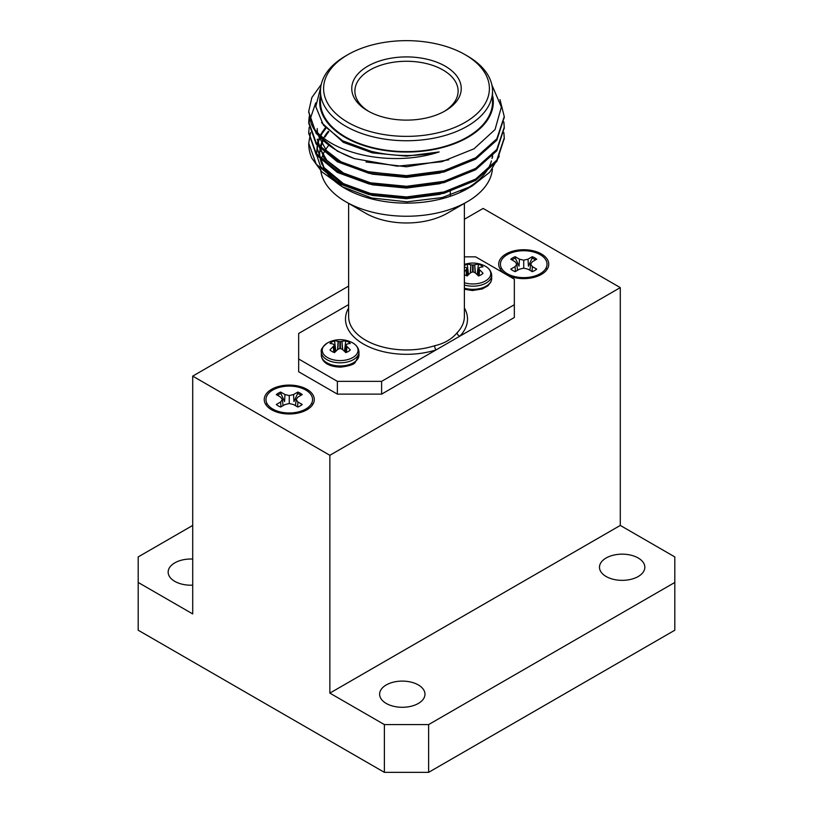 <?xml version="1.0" encoding="UTF-8"?>
<svg xmlns="http://www.w3.org/2000/svg" width="813" height="813" viewBox="0 0 813 813"><rect width="100%" height="100%" fill="white"/><g stroke="black" fill="none" stroke-linecap="round" stroke-linejoin="round"><path stroke-width="1.22" d="M311.643 403.289A25.03 14.451 180 0 1 312.68 404.65M265.861 404.65A25.03 14.451 180 0 1 266.898 403.289M547.139 269.286A25.03 14.451 0 0 0 546.102 267.924M501.357 267.924A25.03 14.451 0 0 0 500.32 269.286M348.625 304.621L298.666 333.462L298.666 371.765L337.375 394.122L337.375 381.348L381.612 381.348L514.334 304.723L514.334 279.184L475.625 256.837L464.375 256.837M381.612 381.348L381.612 394.122L514.334 317.497L514.334 304.723M381.612 394.122L337.375 394.122M464.375 219.266L483.146 208.433L620.289 287.609L329.854 455.29L192.711 376.114L348.625 286.105M506.113 274.438A25.03 14.451 0 0 0 533.358 277.518A25.03 14.451 0 0 0 548.755 264.174A25.03 14.451 0 0 0 523.735 249.733A25.03 14.451 0 0 0 498.704 264.174A25.03 14.451 0 0 0 505.96 274.347M306.958 389.325A25.03 14.451 180 0 1 314.296 399.549A25.03 14.451 180 0 1 289.265 413.99A25.03 14.451 180 0 1 264.245 399.549A25.03 14.451 180 0 1 279.692 386.195A25.03 14.451 180 0 1 306.958 389.325M192.711 376.114L192.711 613.927L138.19 582.454L138.19 630.217L384.376 772.35L384.376 724.586L428.624 724.586L674.81 582.454L674.81 556.915L620.289 525.432L329.854 693.113L384.376 724.586M192.711 559.059A22.683 13.089 0 0 0 168.159 572.108A22.683 13.089 0 0 0 174.795 581.366A22.683 13.089 0 0 0 192.711 585.157M192.711 525.432L138.19 556.915L138.19 582.454M606.132 576.508A22.683 13.089 0 0 0 630.847 579.354A22.683 13.089 0 0 0 644.841 567.25A22.683 13.089 0 0 0 622.169 554.161A22.683 13.089 0 0 0 599.486 567.25A22.683 13.089 0 0 0 606.132 576.508M386.256 703.448A22.683 13.089 0 0 0 410.971 706.294A22.683 13.089 0 0 0 424.975 694.19A22.683 13.089 0 0 0 402.293 681.101A22.683 13.089 0 0 0 379.62 694.19A22.683 13.089 0 0 0 386.256 703.448M329.854 455.29L329.854 693.113M620.289 287.609L620.289 525.432M428.624 724.586L428.624 772.35L674.81 630.217L674.81 582.454M428.624 772.35L384.376 772.35M348.625 203.402L348.625 316.542A57.875 33.414 0 0 0 434.589 345.749C444.162 343.604 451.672 339.265 457.109 332.751A57.875 33.414 0 0 0 464.375 316.542L464.375 203.402M298.666 359L337.375 381.348M467.333 201.695L447.424 213.189A57.875 33.414 180 0 1 365.576 213.189L345.667 201.695A86.036 49.674 0 0 0 467.333 201.695A86.036 49.674 0 0 0 492.424 169.013M320.668 87.652L315.759 106.564L323.411 125.161L342.639 140.801L370.83 151.218C393.431 156.675 416.205 156.919 439.162 151.94C388.99 168.545 324.245 151.96 311.176 123.383A97.753 56.443 180 0 0 354.417 158.626L337.375 151.147L316.186 133.505L308.757 111.909M504.253 117.224L496.814 140.161L475.625 159.135L443.908 172.031L406.5 176.99L369.092 173.362L337.375 161.787L316.186 144.145L308.747 123.21L315.718 102.916M504.253 127.875L496.804 150.801L475.625 169.775L443.908 182.671L406.5 187.63L369.092 184.002L337.375 172.437L316.186 154.785L308.757 133.19M504.253 138.515L496.814 161.441L475.625 180.415L443.908 193.311L406.5 198.281L369.092 194.642L337.375 183.077L321.775 171.756L311.897 158.281A97.753 56.443 0 0 1 308.747 144.074A97.753 56.443 0 0 1 308.747 143.616M311.176 123.383L308.747 111.239L311.857 97.53L321.216 84.522M499.995 99.593L504.253 116.564L496.814 138.83L475.625 157.803L443.908 170.7L406.5 175.659L369.092 172.031L337.375 160.466L316.196 142.824L308.747 121.899L309.204 116.564M503.847 121.879L504.253 127.204L496.814 149.47L475.625 168.443L443.908 181.34L406.5 186.299L369.092 182.671L337.375 171.106L316.186 153.464L308.747 132.529L309.204 127.204M503.847 132.529L504.253 137.844L496.814 160.11L475.625 179.084L443.908 191.98L406.5 196.949L369.092 193.311L337.375 181.746L316.186 164.104L308.747 143.169L310.607 132.529M320.464 95.253A86.808 50.121 0 0 0 438.248 148.576A86.808 50.121 0 0 0 492.536 95.253M354.417 158.626L397.293 166.187L441.805 161.726L474.02 148.809L495.046 129.562L501.377 107.042L491.865 84.877M499.273 156.177L489.761 172.193L472.465 185.801L467.882 188.453A86.808 50.121 180 0 1 345.119 188.453L341.988 186.644L320.515 166.411L316.542 154.714L317.446 142.834M343.584 187.539A86.808 50.121 180 0 1 324.702 169.785M322.131 164.795A86.808 50.121 180 0 1 319.763 151.015M319.865 149.907A86.808 50.121 180 0 1 321.298 143.434M321.582 142.61A86.808 50.121 180 0 1 322.7 139.927M323.737 137.895A86.808 50.121 180 0 1 324.153 137.153M324.6 136.401A86.808 50.121 180 0 1 328.289 131.269M472.465 185.801L442.313 197.549L406.947 201.827L371.714 197.996L341.988 186.644M317.578 142.397L318.93 138.759M465.127 54.674L467.333 55.945A86.036 49.674 180 0 1 492.536 91.066A86.036 49.674 180 0 1 406.5 140.74A86.036 49.674 180 0 1 320.464 91.066A86.036 49.674 180 0 1 345.667 55.945L347.883 54.664A82.906 47.865 0 0 0 347.873 54.674A82.906 47.865 0 0 0 347.883 122.357A82.906 47.865 0 0 0 465.117 122.357A82.906 47.865 0 0 0 465.127 54.674A82.906 47.865 0 0 0 347.883 54.664L345.667 55.945M492.536 91.066L492.536 101.93A86.036 49.674 180 0 1 406.5 151.604A86.036 49.674 180 0 1 320.464 101.93L320.464 91.066M367.791 66.168A54.745 31.605 180 0 1 445.209 66.168A54.745 31.605 180 0 1 445.209 110.863A54.745 31.605 180 0 1 367.791 110.863A54.745 31.605 180 0 1 367.791 66.168M444.071 111.503A51.615 29.796 0 0 0 458.115 91.066A51.615 29.796 0 0 0 426.256 63.536A51.615 29.796 0 0 0 370.006 69.999A51.615 29.796 0 0 0 354.885 91.066A51.615 29.796 0 0 0 368.929 111.503M428.105 184.541A51.615 29.796 180 0 1 425.27 185.232M394.945 186.512A51.615 29.796 180 0 1 390.586 185.821M328.767 131.736A86.036 49.674 0 0 0 325.068 136.991M323.259 140.466A86.036 49.674 0 0 0 322.08 143.434M321.796 144.308A86.036 49.674 0 0 0 320.515 151.289M460.839 191.522A86.036 49.674 0 0 0 491.428 160.933M492.007 158.515A86.036 49.674 0 0 0 492.536 153.017M328.869 145.171A86.036 49.674 0 0 0 326.115 148.881M325.627 149.633A86.036 49.674 0 0 0 322.771 155.151M322.446 155.984A86.036 49.674 0 0 0 321.277 159.795M320.596 169.256A86.036 49.674 0 0 0 345.667 201.695M440.961 171.431L406.5 176.096L366.968 171.543M440.961 182.071L406.5 186.736L372.334 183.474L343.36 172.966L326.917 160.415L318.239 145.385M440.961 192.711L406.5 197.376L372.334 194.124L343.36 183.606L324.011 167.549L317.212 148.484L317.598 143.83M317.72 143.169L319.011 138.515M319.265 137.844L319.692 136.818M320.474 135.121L321.521 133.19M321.918 132.529L325.22 127.875M439.162 151.94L406.5 156.137L372.334 152.885L343.36 142.377L321.582 122.651M448.756 159.805L406.5 166.787L366.002 161.98M468.278 161.797L439.762 173.067L406.5 177.427L372.334 174.165L343.36 163.657L326.348 150.486L317.893 134.714M317.436 132.102L317.212 128.535M468.278 172.437L439.762 183.708L406.5 188.067L372.334 184.805L343.36 174.297L324.011 158.24L317.212 139.175M468.278 183.077L439.762 194.358L406.5 198.707L372.334 195.455L343.36 184.937L324.011 168.88L317.212 148.484M317.222 149.155L317.72 144.501M317.853 143.83L319.265 139.175M319.539 138.515L320.088 137.255M320.952 135.547L321.918 133.86M322.324 133.19L325.779 128.535M464.375 307.954A61.005 35.223 180 0 1 459.843 336.186A3.13 2.236 43.9 0 1 457.109 332.751M434.589 345.749A3.13 1.24 -107.8 0 0 436.103 349.885A61.005 35.223 180 0 1 367.537 346.196A61.005 35.223 180 0 1 348.625 307.954M466.713 275.78L466.184 269.723A26.199 9.471 -80.8 0 1 466.814 268.636L467.617 275.577M466.814 268.331L466.814 268.331A26.199 6.839 -107.6 0 0 466.184 267.599L466.042 267.518A26.372 13.841 -124.2 0 0 464.375 267.091M464.375 265.526A11.595 6.697 180 0 1 467.251 264.235A26.372 16.494 64.5 0 1 470.798 264.774L470.321 273.046M470.564 272.843L470.798 264.774M471.022 264.804A26.199 21.006 39.6 0 1 472.597 264.987L472.597 271.969L473.125 271.969L473.125 264.987L472.597 264.987M473.125 264.987A26.199 21.006 -39.6 0 1 474.69 264.804L475.158 272.843M475.402 273.046L474.69 264.804M474.924 264.774A26.372 16.494 -64.5 0 1 478.461 264.235A11.595 6.697 180 0 1 483.013 266.857A26.372 13.841 124.2 0 0 479.68 267.518L479.528 267.599A26.199 6.839 107.6 0 0 478.898 268.331L478.898 268.331M478.095 275.577L478.898 268.636A26.199 9.471 80.8 0 1 479.528 269.723L478.999 275.78M479.162 275.719L479.528 269.723M479.68 269.896A26.372 16.494 64.5 0 1 483.013 273.331A11.595 6.697 180 0 1 478.461 275.963A26.372 13.841 -124.2 0 0 474.924 272.64L474.69 272.518A26.199 18.374 -147.7 0 0 473.125 271.969M472.597 271.969A26.199 18.374 147.7 0 0 471.022 272.518L470.798 272.64A26.372 13.841 124.2 0 0 467.251 275.963A11.595 6.697 180 0 1 464.375 274.662M464.375 271.491A26.372 16.494 -64.5 0 1 466.042 269.896L466.55 275.719M464.375 285.017A18.811 10.864 180 0 0 491.672 275.322C491.357 271.186 488.918 267.975 484.365 265.699L484.365 265.699A17.906 10.335 180 0 1 487.678 279.418A17.906 10.335 180 0 1 464.375 282.721M477.068 274.56L477.201 274.479A8.73 5.041 180 0 1 478.115 274.824M477.201 274.479L478.461 264.235M467.607 274.824A8.73 5.041 180 0 1 468.512 274.479L468.644 274.56M468.512 274.479L467.251 264.235M342.436 349.468L341.978 341.43A26.199 21.006 140.4 0 0 340.403 341.612L340.403 348.594A26.199 18.374 32.3 0 1 341.978 349.133L342.202 349.265A26.372 13.841 55.8 0 1 345.749 352.588A11.595 6.697 0 0 0 350.291 349.956A26.372 16.494 -115.5 0 0 346.958 346.521L346.45 352.344M341.978 341.43L342.68 349.671M346.186 344.956L346.186 344.956A26.199 6.839 -72.4 0 1 346.816 344.224L346.958 344.143A26.372 13.841 -55.8 0 1 350.291 343.482A11.595 6.697 0 0 0 345.749 340.86A26.372 16.494 115.5 0 0 342.202 341.389M346.287 352.405L346.816 346.348A26.199 9.471 -99.2 0 0 346.186 345.251L345.383 352.202M340.403 348.594L339.875 348.594L339.875 341.612A26.199 21.006 -140.4 0 0 338.31 341.43L337.842 349.468M333.838 352.344L333.32 346.521A26.372 16.494 115.5 0 0 329.987 349.956A11.595 6.697 0 0 0 334.539 352.588A26.372 13.841 -55.8 0 1 338.076 349.265L338.31 349.133A26.199 18.374 -32.3 0 1 339.875 348.594M333.32 346.521L334.001 352.405M334.905 352.202L334.102 345.251A26.199 9.471 99.2 0 0 333.472 346.348M337.598 349.671L338.076 341.389A26.372 16.494 -115.5 0 0 334.539 340.86A11.595 6.697 -0 0 0 329.987 343.482A26.372 13.841 55.8 0 1 333.32 344.143L333.472 344.224A26.199 6.839 72.4 0 1 334.102 344.956M339.875 341.612L340.403 341.612M327.487 342.934A17.906 10.335 0 0 0 327.852 357.761A17.906 10.335 0 0 0 353.513 357.11A17.906 10.335 0 0 0 351.643 342.324L351.643 342.324A26.392 26.392 0 0 0 328.645 342.324A17.906 10.335 0 0 0 328.635 342.324A17.906 10.335 0 0 0 327.487 342.934M345.393 351.45A8.73 5.041 0 0 0 344.488 351.104L344.356 351.186M335.932 351.186L335.799 351.104A8.73 5.041 0 0 0 334.885 351.45M335.799 351.104L334.539 340.86M344.488 351.104L345.749 340.86M540.208 254.672A23.292 13.445 180 0 1 542.108 272.446A23.292 13.445 180 0 1 505.361 272.446A23.292 13.445 180 0 1 508.308 254.103A23.292 13.445 180 0 1 540.208 254.672M536.692 269.123L532.403 266.654L530.635 264.174L532.403 261.705L536.692 259.235A15.528 8.963 0 0 0 532.291 256.695L528.013 259.174L523.735 260.19L519.456 259.174L515.168 256.695A15.528 8.963 0 0 0 510.777 259.235L515.056 261.705L516.834 264.174L515.056 266.654L510.777 269.123A15.528 8.963 0 0 0 515.168 271.654L519.456 269.184L523.735 268.158L528.013 269.184L532.291 271.654A15.528 8.963 0 0 0 536.692 269.123M511.966 259.916A15.122 8.73 180 0 1 515.351 258.138L519.05 266.197L519.456 259.174M528.013 259.174L528.42 266.197L532.119 258.138A15.122 8.73 180 0 1 535.503 259.916M532.119 258.138L532.291 256.695M529.924 270.292L530.635 264.174M531.987 271.481L532.403 266.654M515.351 258.138L515.168 256.695M523.735 268.158L523.735 260.19M515.483 271.481L515.056 266.654M517.546 270.292L516.834 264.174M272.792 409.051A23.292 13.445 0 0 0 307.639 407.811A23.292 13.445 0 0 0 305.048 389.651A23.292 13.445 0 0 0 273.493 389.651A23.292 13.445 0 0 0 270.892 407.811A23.292 13.445 0 0 0 272.792 409.051M297.832 407.028L293.544 404.549L289.265 403.533L284.987 404.549L280.709 407.028A15.528 8.963 180 0 1 276.308 404.488L280.597 402.018L282.365 399.549L280.597 397.069L276.308 394.6A15.528 8.963 180 0 1 280.709 392.069L284.987 394.539L289.265 395.565L293.544 394.539L297.832 392.069A15.528 8.963 180 0 1 302.223 394.6L297.944 397.069L296.166 399.549L297.944 402.018L302.223 404.488A15.528 8.963 180 0 1 297.832 407.028M297.517 406.846L297.944 402.018M295.454 405.657L296.166 399.549M301.034 395.291A15.122 8.73 0 0 0 297.649 393.512L297.832 392.069M284.987 394.539L284.58 401.561L280.881 393.512A15.122 8.73 0 0 0 277.497 395.291M297.649 393.512L293.95 401.561L293.544 394.539M280.881 393.512L280.709 392.069M283.076 405.657L282.365 399.549M281.013 406.846L280.597 402.018M289.265 403.533L289.265 395.565M491.672 275.322L491.672 278.463A18.811 10.864 180 0 1 464.375 288.158M478.867 268.575L478.064 275.546M467.658 275.546L466.845 268.575M321.328 355.088A18.811 10.864 0 0 0 340.139 365.952A18.811 10.864 0 0 0 358.96 355.088L355.23 362.395C353.929 364.509 349.051 366.094 340.596 367.141C324.804 366.592 321.613 359.509 321.328 355.088L321.328 351.948A18.811 10.864 0 0 0 340.139 362.811A18.811 10.864 0 0 0 358.96 351.948L358.96 355.088M334.133 345.2L334.936 352.171M345.342 352.171L346.155 345.2M308.747 111.239L308.747 112.57M308.747 121.889L308.747 123.21M308.747 132.529L308.747 133.86M308.747 143.169L308.747 144.074M504.253 116.564L504.253 117.895M504.253 127.204L504.253 128.535M504.253 137.844L504.253 139.175M450.29 191.207L450.29 195.333M492.536 154.846L492.536 157.417M491.672 278.463L490.889 281.989L487.871 285.841L482.292 288.95L472.404 290.526L464.375 289.276M484.365 265.699A26.392 26.392 0 0 0 464.375 264.459M467.688 275.516L466.865 268.442M478.034 275.516L478.847 268.442M321.328 351.948C320.525 349.814 322.568 346.816 327.426 342.964L328.635 342.324M358.96 351.948C358.635 347.812 356.196 344.6 351.643 342.324M334.966 352.131L334.153 345.068M345.312 352.131L346.135 345.068M536.478 276.613L542.108 272.446M510.981 276.613L505.361 272.446M302.019 411.978L307.639 407.811M276.522 411.978L270.892 407.811"/></g></svg>
